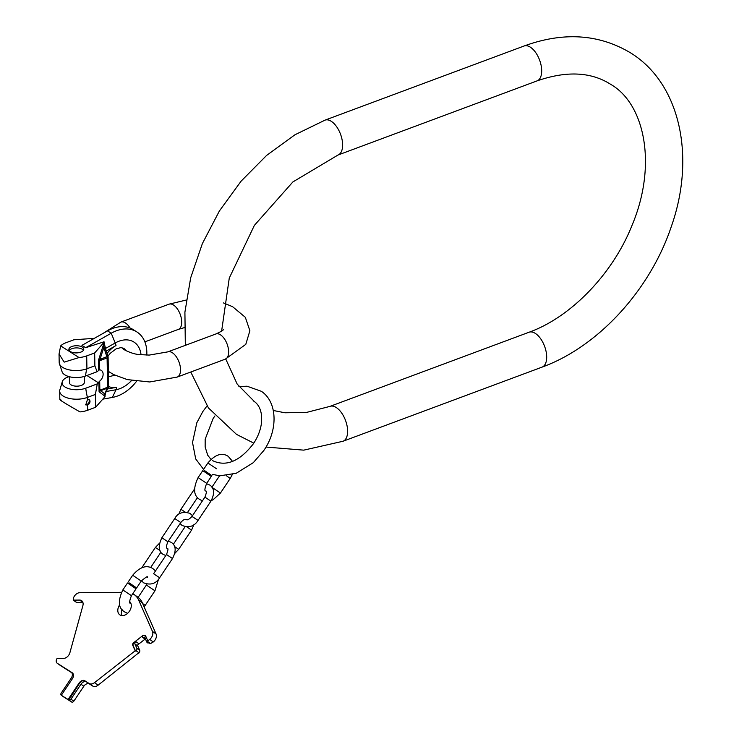 <?xml version="1.0" encoding="UTF-8"?>
<svg xmlns="http://www.w3.org/2000/svg" width="739" height="739" viewBox="0 0 739 739"><rect width="100%" height="100%" fill="white"/><g stroke="black" fill="none" stroke-linecap="round" stroke-linejoin="round"><path stroke-width="1.11" d="M146.775 355.089A37.227 26.327 122.4 0 0 136.918 331.968L133.214 329.612A37.227 26.327 122.4 0 0 107.525 330.869L81.955 345.353L85.659 347.709L104.033 341.787A2.485 1.201 179 0 1 104.088 342.018A2.485 1.201 179 0 1 103.885 342.499L94.666 352.937L86.703 355.902A17.376 8.378 179 0 1 79.045 357.556L64.191 362.128L59.037 353.999L60.672 345.898L79.045 357.556M94.324 338.351L73.918 339.774L65.956 342.739A17.376 8.378 -1 0 0 60.672 345.898M71.877 346.499A7.445 3.593 179 0 1 79.636 346.064A7.445 3.593 179 0 1 83.775 349.187A7.445 3.593 179 0 1 80.773 352.143A7.445 3.593 179 0 1 73.013 352.577A7.445 3.593 179 0 1 68.884 349.455A7.445 3.593 179 0 1 71.877 346.499M136.918 331.968A37.227 26.327 122.4 0 0 111.229 333.215L85.659 347.709M102.795 399.152L112.346 397.443A37.227 26.327 122.4 0 0 136.558 381.287M61.623 400.252C57.162 398.469 63.286 402.358 79.997 411.909A17.376 8.378 -1 0 0 87.645 410.247L95.608 407.281L95.386 394.441L87.424 397.406A17.376 8.378 179 0 1 69.318 398.432A17.376 8.378 179 0 1 59.683 391.125A17.376 8.378 179 0 1 60.062 389.305L62.141 382.22A14.817 7.141 -1 0 0 69.743 388.936A14.817 7.141 -1 0 0 85.752 388.197L97.271 383.901L95.386 394.441M105.04 396.363A2.485 1.201 -1 0 0 104.984 396.132L105.021 395.568A2.485 1.201 179 0 1 105.021 395.624L105.04 396.363A2.485 1.201 -1 0 1 104.836 396.852L95.608 407.281M87.553 405.037L85.77 404.889L87.461 399.596A3.104 2.189 -57.6 0 1 89.17 399.697A3.104 2.189 -57.6 0 1 89.844 402.45A3.104 2.189 -57.6 0 1 87.553 405.037L87.645 410.247M88.763 399.513A3.104 2.189 -57.6 0 1 89.003 402.265A3.104 2.189 -57.6 0 1 86.814 404.566A3.104 2.189 -57.6 0 1 85.447 404.63M59.037 353.999L59.185 362.47A17.376 8.378 -1 0 0 59.628 364.281A17.376 8.378 -1 0 0 86.925 368.752L94.888 365.787L94.666 352.937M94.888 365.787L97.058 371.735L99.506 369.805A6.947 4.914 -57.6 0 1 101.271 370.359A6.947 4.914 -57.6 0 1 99.7 381.121L97.271 383.901M86.703 355.902L86.925 368.752A44.673 23.103 -110.4 0 0 85.539 376.022L97.058 371.735M106.176 351.127L104.097 342.693A2.485 1.201 179 0 1 104.097 342.748A2.485 1.201 179 0 1 103.894 343.238L103.885 342.499M104.097 342.693L104.033 341.787M104.088 342.018L104.097 342.785M108.504 386.589A2.485 1.912 -153.4 0 1 108.347 387.384L105.538 392.972A2.485 1.912 -153.4 0 0 105.649 392.705L105.021 395.624A2.485 1.201 179 0 1 104.818 396.113L104.624 393.767L107.423 388.169A2.485 1.284 -110.4 0 0 107.608 387.208L107.1 357.944A2.485 1.284 -110.4 0 0 106.878 356.734L103.811 347.413L103.894 343.238L98.527 360.161L99.34 360.66A2.485 1.635 -86.6 0 0 99.497 359.644L107.968 356.226L105.797 349.612M98.906 381.934L99.081 391.762L100.606 390.719L104.624 393.767A2.485 1.912 -153.4 0 0 105.538 392.972L105.483 393.083M104.846 346.97L103.811 347.413L100.051 359.274A2.485 1.284 -110.4 0 1 100.273 360.484L107.1 357.944A2.485 1.201 179 0 0 108.097 356.955A2.485 2.485 0 0 0 107.968 356.226M85.539 376.022A14.817 7.141 179 0 1 70.685 377.019A14.817 7.141 179 0 1 61.947 371.283L59.628 364.281M98.703 369.98L98.527 360.161L99.497 359.644M99.506 369.805L99.34 360.66L100.273 360.484M100.042 390.903A2.485 0.748 -129 0 0 99.857 390.266L107.608 387.208A2.485 1.201 179 0 0 108.605 386.229L108.097 356.955M108.605 386.229A2.485 2.485 0 0 1 108.347 387.384A2.485 1.912 -153.4 0 1 107.423 388.169L100.606 390.719A2.485 1.284 -110.4 0 0 100.781 389.758M104.836 396.852L104.818 396.113L99.081 391.762L99.857 390.266L99.7 381.121M69.004 376.613L68.062 376.964A14.817 7.141 -1 0 0 62.141 382.22M69.355 376.714L69.466 382.71A7.445 3.593 -1 0 0 73.595 385.841A7.445 3.593 -1 0 0 81.355 385.398A7.445 3.593 -1 0 0 84.348 382.451L84.246 376.456M69.254 350.535A7.445 3.593 179 0 1 71.923 348.669A7.445 3.593 179 0 1 83.442 350.286M82.87 602.359L79.618 600.068A6.208 4.388 125.2 0 1 81.632 600.659A6.208 4.388 125.2 0 1 82.87 605.684L69.9 652.694A6.208 4.388 125.2 0 1 63.517 658.412L57.577 658.467A1.035 0.73 125.2 0 0 56.515 659.419L56.386 659.89A4.138 2.919 125.2 0 0 57.208 663.234A4.138 2.919 125.2 0 0 57.3 663.299L72.191 672.749A4.961 3.51 125.2 0 1 72.293 672.813A4.961 3.51 125.2 0 1 72.385 678.744L61.328 695.26L68.08 699.519L79.128 683.03A4.961 3.51 125.2 0 1 84.856 680.785L89.151 683.51A6.208 4.388 -54.8 0 0 94.5 682.66L135.182 650.791L132.715 645.193A1.866 1.312 125.2 0 1 133.556 642.801L142.784 635.568L145.343 635.3L147.809 640.907L149.684 639.429A6.208 4.388 -54.8 0 0 152.483 631.448L138.72 600.216L142.304 602.747L156.068 633.979A6.208 4.388 125.2 0 1 153.278 641.96L150.571 643.549L147.514 642.597M79.618 600.068L73.355 600.123L73.346 598.433A6.208 4.388 125.2 0 1 79.729 592.724L121.464 592.308M132.752 593.731A24.821 17.542 125.2 0 1 134.258 594.646A24.821 17.542 125.2 0 1 138.72 600.216M119.746 604.714A8.277 5.847 -54.8 0 0 119.607 604.918A8.277 5.847 -54.8 0 0 119.773 614.811A8.277 5.847 -54.8 0 0 129.482 611.181A8.277 5.847 -54.8 0 0 129.676 601.574M122.083 609.546A8.277 5.847 -54.8 0 0 121.917 615.578M130.766 603.052A8.277 5.847 -54.8 0 0 130.119 603.033M89.28 683.843L92.735 686.041A6.208 4.388 125.2 0 0 98.084 685.201L138.59 652.934M145.38 638.875L137.814 644.796M134.258 594.646L137.851 597.177A24.821 17.542 125.2 0 1 142.304 602.747M82.944 602.599L76.616 602.433M71.775 672.739L60.884 665.83A4.138 2.919 125.2 0 1 60.801 665.774A4.138 2.919 125.2 0 1 60.718 665.71M86.694 681.977A4.961 3.51 -54.8 0 0 80.967 684.222L70.962 699.168A1.866 1.312 125.2 0 1 68.81 700.009L79.489 683.279A4.961 3.51 125.2 0 1 85.216 681.035L89.567 684A4.961 3.51 -54.8 0 0 83.84 686.245L73.826 701.191A1.866 1.312 125.2 0 1 71.683 702.032L64.201 697.283A1.866 1.312 125.2 0 1 64.164 697.256A1.866 1.312 125.2 0 1 64.127 697.228M138.766 653.331L138.877 652.703A1.866 1.312 -54.8 0 0 139.717 650.311L137.823 646.006A1.866 1.312 125.2 0 1 138.655 643.604L135.791 641.581L133.916 643.05A1.866 1.312 125.2 0 0 133.075 645.443L135.542 651.05L136.013 650.68A1.866 1.312 -54.8 0 0 136.854 648.288L134.951 643.974A1.866 1.312 125.2 0 1 135.791 641.581M147.939 643.078L146.793 642.099L147.809 640.907M142.784 635.568L142.479 637.286L144.087 638.413L145.62 638.293M142.479 637.286L144.899 637.785L146.793 642.099M64.201 697.283L61.328 695.26A1.866 1.312 125.2 0 1 61.291 695.233A1.866 1.312 125.2 0 1 61.254 693.006L71.267 678.06A4.961 3.51 125.2 0 0 71.166 672.12A4.961 3.51 125.2 0 0 71.064 672.056L72.45 672.933M71.683 702.032L68.81 700.009M144.53 637.341L144.899 637.785L145.343 635.3M129.334 582.969L136.623 587.958L129.334 582.969M128.762 583.828L136.05 588.817L131.44 595.689L122.85 589.934L127.45 583.062L128.762 583.828M204.592 470.623L211.871 475.611L204.592 470.623M204.01 471.482L211.299 476.47L206.698 483.343L198.107 477.588L202.708 470.715L204.01 471.482M273.319 410.487L284.958 412.787L306.639 412.399L330.01 406.367L529.078 332.227A18.614 9.625 69.6 0 1 535.285 333.372A18.614 9.625 69.6 0 1 546.112 351.607A18.614 9.625 69.6 0 1 542.075 367.117C598.304 346.72 650.089 289.928 671.206 226.864C695.759 157.841 680.758 83.849 630.598 52.885C598.895 33.966 563.386 31.675 524.08 46.003L325.012 120.143A18.614 9.625 -110.4 0 1 331.229 121.279A18.614 9.625 -110.4 0 1 342.046 139.514A18.614 9.625 -110.4 0 1 338.009 155.024L292.875 181.951L254.373 225.377L229.266 278.095L221.617 331.109M330.01 406.367A18.614 9.625 69.6 0 1 336.227 407.512A18.614 9.625 69.6 0 1 347.044 425.747A18.614 9.625 69.6 0 1 343.007 441.257L542.075 367.117M529.078 332.227C570.48 317.41 612.502 274.428 631.947 225.561C657.442 165.25 644.888 103.931 610.654 84.32C591.015 71.831 566.49 70.685 537.077 80.884A18.614 9.625 -110.4 0 0 541.114 65.374A18.614 9.625 -110.4 0 0 530.297 47.139A18.614 9.625 -110.4 0 0 524.08 46.003M186.265 300.034L169 304.182A13.441 6.956 69.6 0 1 177.258 308.754A13.441 6.956 69.6 0 1 181.72 321.871A13.441 6.956 69.6 0 1 178.385 329.382L144.862 341.861M108.347 371.338L113.584 374.562L127.274 379.597L149.712 381.971L177.203 377.075A13.441 6.956 -110.4 0 0 180.528 369.574A13.441 6.956 -110.4 0 0 176.076 356.447A13.441 6.956 -110.4 0 0 167.818 351.875L149.213 355.089L139.616 354.581C132.937 354.369 122.471 349.39 122.794 348.383M223.474 302.935L232.609 306.694L245.32 317.299L249.884 330.749L245.791 344.356L225.303 359.154A13.441 6.956 -110.4 0 0 228.637 351.653A13.441 6.956 -110.4 0 0 224.185 338.527A13.441 6.956 -110.4 0 0 215.917 333.963L167.818 351.875M169 304.182L120.891 322.102A13.441 6.956 69.6 0 1 130.036 327.996M141.029 354.748A27.103 19.168 122.4 0 0 115.229 342.97A7.76 3.298 60.5 0 1 116.014 345.538A24.202 17.108 122.4 0 0 107.063 353.473M107.525 330.869L111.229 333.215L115.229 342.97L105.418 348.531M85.752 388.197A44.673 23.103 -110.4 0 0 87.424 397.406L87.461 399.596M131.542 380.511A27.103 19.168 -57.6 0 1 116.051 389.73A7.76 4.6 -100.2 0 0 116.744 387.291L107.561 388.936M112.346 397.443L116.051 389.73L106.287 391.485M106.277 351.062L116.014 345.538M116.744 387.291A24.202 17.108 -57.6 0 1 108.596 386.534M86.925 375.504L98.305 382.728M147.698 641.526L150.571 643.549M153.278 641.96L149.684 639.429M138.877 652.703L136.013 650.68M98.084 685.201L94.5 682.66M144.087 638.413L145.112 638.274M137.823 646.006L134.951 643.974M139.717 650.311L136.854 648.288M70.962 699.168L73.826 701.191M83.84 686.245L80.967 684.222M57.3 663.299L60.884 665.83M92.735 686.041L89.151 683.51M73.355 600.123L76.948 602.664M156.068 633.979L152.483 631.448M128.032 582.203L132.632 575.33L133.944 576.097L141.223 581.085L136.623 587.958M158.506 579.256L154.968 590.794L146.377 585.039L146.895 584.198M154.968 590.794L145.186 605.398L142.673 603.569M194.68 490.594L193.803 490.086L180.916 509.328L185.184 512.081M205.645 490.982L205.636 490.964C206.809 490.807 206.569 492.867 204.915 497.135L210.929 501.162C214.79 493.597 214.421 488.23 209.83 485.07L206.486 483.666M204.915 497.135L192.029 516.376L198.043 520.404L192.879 517.023M192.029 516.376C189.166 519.388 187.216 520.432 186.2 519.508C184.907 518.852 183.096 519.859 180.778 522.528L174.764 518.501L161.878 537.743L167.892 541.77C166.183 545.992 165.961 548.181 167.217 548.356C168.381 548.19 168.132 550.241 166.487 554.518L172.501 558.545C176.362 550.971 175.993 545.604 171.393 542.444L168.344 541.105M186.976 526.981L191.54 530.131L193.904 524.662M174.469 546.472L178.653 549.363L191.54 530.131M160.012 550.481L155.375 547.46L142.488 566.702L143.477 567.284M166.487 554.518L153.601 573.75L159.615 577.778L172.501 558.545M203.28 469.856L207.881 462.983L216.472 468.738M232.295 474.549L230.226 478.447L226.346 475.694M230.226 478.447L220.444 493.052L212.038 487.38M253.8 443.141L236.489 434.366L208.472 407.974L190.773 372.022M185.332 345.353L184.907 312.154L190.69 277.799L202.357 243.621L219.4 210.966L241.108 181.157L266.631 155.402L294.953 134.775L325.012 120.143M265.966 447.058L303.747 450.143L343.007 441.257M254.521 401.674L237.182 384.095L225.746 358.988M537.077 80.884L338.009 155.024M125.297 349.676L124.789 350.009M225.303 359.154L177.203 377.075M184.325 327.645L178.385 329.382M223.344 329.557C223.474 330.157 220.998 331.626 215.917 333.963M120.891 322.102L103.211 333.307M125.842 350.628L123.958 348.355L120.91 347.589L116.06 348.9L110.287 353.27L107.94 356.133M59.683 391.125L59.831 399.596M108.439 376.816L114.85 375.2M212.675 474.42L219.797 475.824L236.221 473.274L253.32 462.651L263.795 450.531C278.086 430.144 277.587 402.09 261.366 391.31L247.057 386.211L238.9 386.515M207.022 405.933L202.865 411.494L196.796 422.81L192.528 442.532L195.706 458.928L203.585 469.404M253.745 401.129L254.207 401.443C258.133 404.141 260.562 408.676 261.504 415.05L261.486 422.81C260.627 429.895 257.966 436.832 253.486 443.622C239.704 461.432 226.032 467.085 212.453 460.573M210.938 459.353L207.687 455.169L205.156 446.975L205.174 439.215L213.174 418.403L214.901 415.965M61.291 695.233L64.164 697.256M57.208 663.234L60.801 665.774M73.161 600.068L76.745 602.599M155.513 570.905L152.945 568.66C146.645 564.614 139.874 566.841 132.632 575.33M147.403 577.39C147.994 575.829 145.934 577.067 141.223 581.085M146.377 585.039L138.119 597.38M127.625 613.333L124.882 612.077C118.305 608.4 117.63 601.019 122.85 589.934M131.44 595.689C129.464 600.798 129.122 603.347 130.415 603.338L130.942 603.495M144.123 606.858L145.186 605.398M194.569 489.042L193.803 490.086M210.929 501.162L198.043 520.404C194.348 526.399 189.008 528.071 182.025 525.429L180.104 523.535M178.644 514.446L180.916 509.328M197.562 497.486L187.604 512.349M174.764 518.501C177.794 512.949 182.903 511.249 190.08 513.402L192.482 515.711M161.878 537.743C157.924 546.195 158.405 551.774 163.337 554.472L165.813 555.525M174.773 553.419L178.653 549.363M180.778 522.528L167.892 541.77M173.314 544.329L185.073 526.768M159.513 543.202L155.375 547.46M159.615 577.778C155.92 583.773 150.58 585.445 143.597 582.803L141.509 580.678M141.805 567.801L142.488 566.702M160.936 552.162L150.636 567.543M232.545 461.395L228.194 456.314C221.903 452.268 215.132 454.494 207.881 462.983M219.548 475.805L211.917 487.195M202.44 500.839L200.13 499.721C193.553 496.054 192.879 488.673 198.107 477.588M205.673 490.992C204.37 491.001 204.712 488.451 206.698 483.343M211.326 500.552L213.081 499.767L220.444 493.052"/></g></svg>
